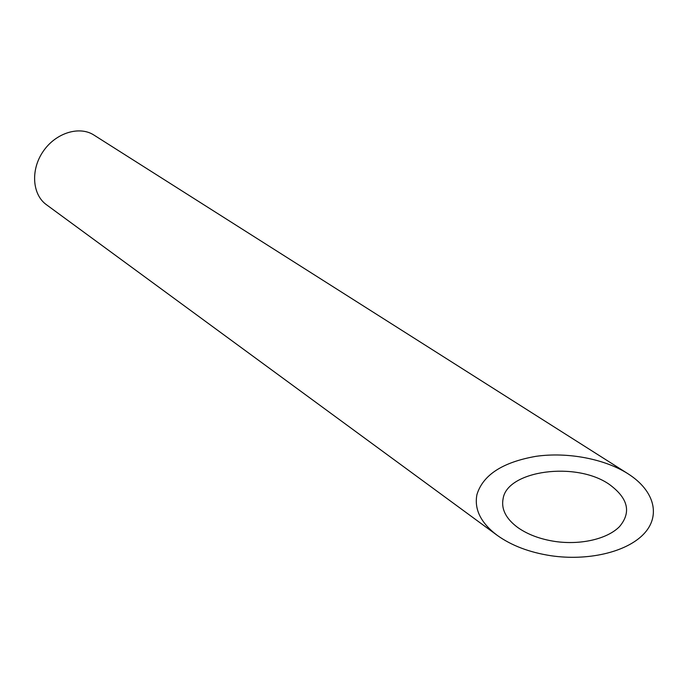 <?xml version="1.0" encoding="UTF-8"?>
<svg xmlns="http://www.w3.org/2000/svg" width="688" height="688" viewBox="0 0 688 688"><rect width="100%" height="100%" fill="white"/><g stroke="black" fill="none" stroke-linecap="round" stroke-linejoin="round"><path stroke-width="1.03" d="M503.16 498.387C500.993 508.965 505.861 518.675 517.763 527.515C527.782 534.542 540.192 539.186 555.01 541.456C580.414 545.188 607.229 539.134 619.518 526.604C631.558 512.285 628.153 498.215 609.319 484.395C576.019 461.029 507.52 470.532 503.16 498.387M497.226 535.35L46.423 204.706C32.276 194.618 30.41 169.893 43.146 151.437C55.702 132.844 79.412 125.577 93.955 135.08L627.929 473.714C604.442 458.81 567.505 451.827 535.986 456.325C502.661 462.181 482.976 474.926 476.939 494.56C474.075 509.369 480.843 522.966 497.226 535.35C511.605 545.644 529.554 552.438 551.054 555.741C587.303 561.081 625.676 552.481 643.306 534.473C661.005 516.525 655.122 490.94 627.929 473.722"/></g></svg>
